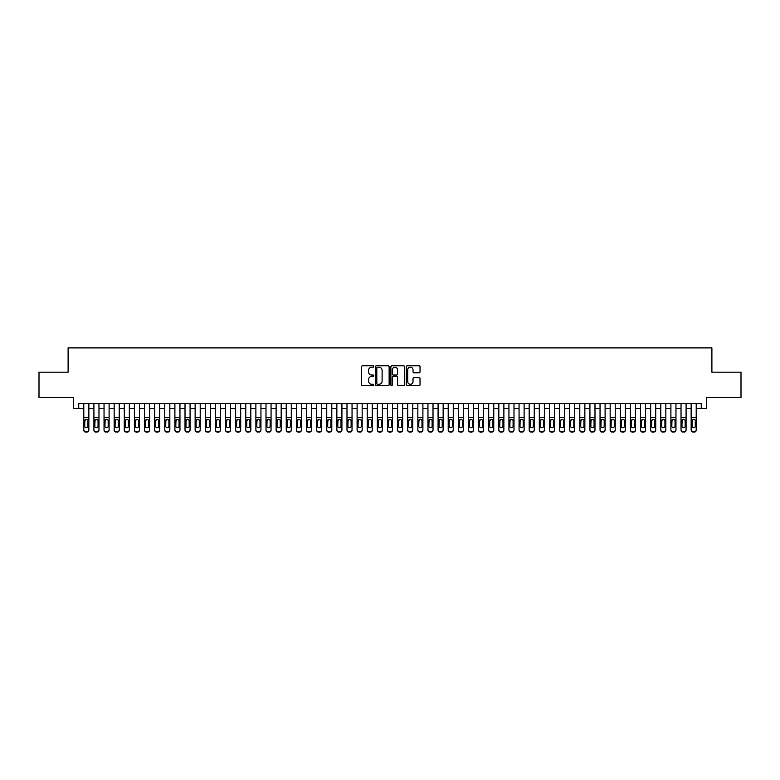 <?xml version="1.0" encoding="UTF-8"?>
<svg xmlns="http://www.w3.org/2000/svg" width="780" height="780" viewBox="0 0 780 780"><rect width="100%" height="100%" fill="white"/><g stroke="black" fill="none" stroke-linecap="round" stroke-linejoin="round"><path stroke-width="1.17" d="M373.805 366.483A0.692 0.692 0 0 0 373.113 365.791L362.554 365.791A0.994 0.994 0 0 0 361.559 366.785L361.559 384.667A0.994 0.994 0 0 0 362.554 385.661L373.113 385.661A0.692 0.692 0 0 0 373.805 384.969A0.692 0.692 0 0 0 373.113 384.277L371.738 384.277A3.178 3.178 0 0 1 368.56 381.089L368.56 379.606A3.178 3.178 0 0 1 371.738 376.418L373.113 376.418A0.692 0.692 0 0 0 373.805 375.726A0.692 0.692 0 0 0 373.113 375.034L371.738 375.034A3.178 3.178 0 0 1 368.56 371.855L368.56 370.363A3.178 3.178 0 0 1 371.738 367.185L373.113 367.185A0.692 0.692 0 0 0 373.805 366.483M419.035 372.791A0.994 0.994 0 0 0 420.03 371.806L420.03 366.785A0.994 0.994 0 0 0 419.035 365.791L407.316 365.791A0.994 0.994 0 0 0 406.322 366.785L406.322 384.667A0.994 0.994 0 0 0 407.316 385.661L419.035 385.661A0.994 0.994 0 0 0 420.03 384.667L420.03 378.612A0.994 0.994 0 0 0 419.035 377.618L414.024 377.618A0.994 0.994 0 0 0 413.029 378.612L413.029 381.615A2.662 2.662 0 0 1 410.368 384.277A2.662 2.662 0 0 1 407.716 381.615L407.716 369.837A2.662 2.662 0 0 1 410.368 367.185A2.662 2.662 0 0 1 413.029 369.837L413.029 371.806A0.994 0.994 0 0 0 414.024 372.791L419.035 372.791M78.731 408.623L78.731 403.562L701.269 403.562L701.269 408.623L706.329 408.623L706.329 397.488L741 397.488L741 372.187L711.896 372.187L711.896 347.89L68.104 347.89L68.104 372.187L39 372.187L39 397.488L73.671 397.488L73.671 408.623L83.791 408.623M389.132 366.785A0.994 0.994 0 0 0 388.138 365.791L376.409 365.791A0.994 0.994 0 0 0 375.424 366.785L375.424 384.667A0.994 0.994 0 0 0 376.409 385.661L388.138 385.661A0.994 0.994 0 0 0 389.132 384.667L389.132 366.785M391.862 365.791L403.591 365.791A0.994 0.994 0 0 1 404.576 366.785L404.576 384.667A0.994 0.994 0 0 1 403.591 385.661L398.57 385.661A0.994 0.994 0 0 1 397.576 384.667L397.576 377.413A0.994 0.994 0 0 0 396.581 376.418L393.256 376.418A0.994 0.994 0 0 0 392.262 377.413L392.262 384.969A0.692 0.692 0 0 1 391.57 385.661A0.692 0.692 0 0 1 390.868 384.969L390.868 366.785A0.994 0.994 0 0 1 391.862 365.791M88.852 408.623L93.912 408.623M98.972 408.623L104.042 408.623M109.103 408.623L114.163 408.623M119.223 408.623L124.283 408.623M129.344 408.623L134.404 408.623M139.464 408.623L144.524 408.623M149.584 408.623L154.655 408.623M159.715 408.623L164.775 408.623M169.835 408.623L174.895 408.623M179.956 408.623L185.016 408.623M190.076 408.623L195.136 408.623M200.207 408.623L205.267 408.623M210.327 408.623L215.387 408.623M220.447 408.623L225.508 408.623M230.568 408.623L235.628 408.623M240.689 408.623L245.749 408.623M250.819 408.623L255.879 408.623M260.939 408.623L266 408.623M271.06 408.623L276.12 408.623M281.18 408.623L286.24 408.623M291.301 408.623L296.371 408.623M301.431 408.623L306.491 408.623M311.552 408.623L316.612 408.623M321.672 408.623L326.732 408.623M331.793 408.623L336.853 408.623M341.913 408.623L346.983 408.623M352.043 408.623L357.103 408.623M362.164 408.623L367.224 408.623M372.284 408.623L377.344 408.623M382.405 408.623L387.465 408.623M392.535 408.623L397.595 408.623M402.656 408.623L407.716 408.623M412.776 408.623L417.836 408.623M422.897 408.623L427.957 408.623M433.017 408.623L438.087 408.623M443.147 408.623L448.207 408.623M453.268 408.623L458.328 408.623M463.388 408.623L468.448 408.623M473.509 408.623L478.569 408.623M483.629 408.623L488.699 408.623M493.76 408.623L498.82 408.623M503.88 408.623L508.94 408.623M514 408.623L519.061 408.623M524.121 408.623L529.181 408.623M534.251 408.623L539.312 408.623M544.372 408.623L549.432 408.623M554.492 408.623L559.553 408.623M564.613 408.623L569.673 408.623M574.733 408.623L579.793 408.623M584.864 408.623L589.924 408.623M594.984 408.623L600.044 408.623M605.105 408.623L610.165 408.623M615.225 408.623L620.285 408.623M625.346 408.623L630.416 408.623M635.476 408.623L640.536 408.623M645.596 408.623L650.657 408.623M655.717 408.623L660.777 408.623M665.837 408.623L670.898 408.623M675.958 408.623L681.028 408.623M686.088 408.623L691.148 408.623M696.208 408.623L701.269 408.623M377.51 367.185A0.692 0.692 0 0 0 376.808 367.877L376.808 383.575A0.692 0.692 0 0 0 377.51 384.277L378.944 384.277A3.178 3.178 0 0 0 382.122 381.089L382.122 370.363A3.178 3.178 0 0 0 378.944 367.185L377.51 367.185M397.576 369.886A2.662 2.662 0 0 0 394.914 367.234A2.662 2.662 0 0 0 392.262 369.886L392.262 374.039A0.994 0.994 0 0 0 393.256 375.034L396.581 375.034A0.994 0.994 0 0 0 397.576 374.039L397.576 369.886M83.791 420.41L83.791 429.78A2.028 2.009 -0 0 0 85.819 431.788L86.834 431.788A2.028 2.009 -0 0 0 88.852 429.78L88.852 430.102A2.028 2.009 180 0 1 86.834 432.11L86.834 431.788M87.945 426.173L87.945 420.839L87.945 426.173A1.618 1.609 180 0 1 86.327 427.772A1.618 1.609 180 0 0 87.945 426.173M84.708 426.485L84.708 426.173A1.618 1.609 180 0 0 86.327 427.772M84.708 426.173L84.883 420.089L86.327 419.211L87.76 420.089L86.327 419.211L84.708 420.712M88.852 403.562L88.852 429.78M83.791 403.562L83.791 429.78M85.819 431.788L86.834 432.11M85.819 432.11A2.028 2.009 180 0 1 83.791 430.102M88.852 420.089L87.76 420.089L87.945 420.839M93.912 420.41L93.912 429.78A2.028 2.009 -0 0 0 95.94 431.788L96.954 431.788A2.028 2.009 -0 0 0 98.972 429.78L98.972 430.102A2.028 2.009 180 0 1 96.954 432.11L96.954 431.788M98.066 426.173L98.066 420.839L98.066 426.173A1.618 1.609 180 0 1 96.447 427.772A1.618 1.609 180 0 0 98.066 426.173M94.829 426.485L94.829 426.173A1.618 1.609 180 0 0 96.447 427.772M94.829 426.173L95.004 420.089L96.447 419.211L97.89 420.089L96.447 419.211L94.829 420.712M104.042 420.41L104.042 429.78A2.028 2.009 -0 0 0 106.061 431.788L107.074 431.788A2.028 2.009 -0 0 0 109.103 429.78L109.103 430.102A2.028 2.009 180 0 1 107.074 432.11L107.074 431.788M108.186 426.173L108.186 420.839L108.186 426.173A1.618 1.609 180 0 1 106.567 427.772A1.618 1.609 180 0 0 108.186 426.173M104.949 426.485L104.949 426.173A1.618 1.609 180 0 0 106.567 427.772M104.949 426.173L105.124 420.089L106.567 419.211L108.01 420.089L106.567 419.211L104.949 420.712M114.163 420.41L114.163 429.78A2.028 2.009 -0 0 0 116.181 431.788L117.195 431.788A2.028 2.009 -0 0 0 119.223 429.78L119.223 430.102A2.028 2.009 180 0 1 117.195 432.11L117.195 431.788M118.306 426.173L118.306 420.839L118.306 426.173A1.618 1.609 180 0 1 116.688 427.772A1.618 1.609 180 0 0 118.306 426.173M115.069 426.485L115.069 426.173A1.618 1.609 180 0 0 116.688 427.772M115.069 426.173L115.255 420.089L116.688 419.211L118.131 420.089L116.688 419.211L115.069 420.712M124.283 420.41L124.283 429.78A2.028 2.009 -0 0 0 126.311 431.788L127.316 431.788A2.028 2.009 -0 0 0 129.344 429.78L129.344 430.102A2.028 2.009 180 0 1 127.316 432.11L127.316 431.788M128.437 426.173L128.437 420.839L128.437 426.173A1.618 1.609 180 0 1 126.808 427.772A1.618 1.609 180 0 0 128.437 426.173M125.19 426.485L125.19 426.173A1.618 1.609 180 0 0 126.808 427.772M125.19 426.173L125.375 420.089L126.808 419.211L128.251 420.089L126.808 419.211L125.19 420.712M98.972 403.562L98.972 429.78M93.912 403.562L93.912 429.78M95.94 431.788L96.954 432.11M95.94 432.11A2.028 2.009 180 0 1 93.912 430.102M98.972 420.089L97.89 420.089L98.066 420.839M109.103 403.562L109.103 429.78M104.042 403.562L104.042 429.78M106.061 431.788L107.074 432.11M106.061 432.11A2.028 2.009 180 0 1 104.042 430.102M109.103 420.089L108.01 420.089L108.186 420.839M119.223 403.562L119.223 429.78M114.163 403.562L114.163 429.78M116.181 431.788L117.195 432.11M116.181 432.11A2.028 2.009 180 0 1 114.163 430.102M119.223 420.089L118.131 420.089L118.306 420.839M129.344 403.562L129.344 429.78M124.283 403.562L124.283 429.78M126.311 431.788L127.316 432.11M126.311 432.11A2.028 2.009 180 0 1 124.283 430.102M129.344 420.089L128.251 420.089L128.437 420.839M134.404 420.41L134.404 429.78A2.028 2.009 -0 0 0 136.432 431.788L137.446 431.788A2.028 2.009 -0 0 0 139.464 429.78L139.464 430.102A2.028 2.009 180 0 1 137.446 432.11L137.446 431.788M138.557 426.173L138.557 420.839L138.557 426.173A1.618 1.609 180 0 1 136.939 427.772A1.618 1.609 180 0 0 138.557 426.173M135.32 426.485L135.32 426.173A1.618 1.609 180 0 0 136.939 427.772M135.32 426.173L135.496 420.089L136.939 419.211L138.372 420.089L136.939 419.211L135.32 420.712M139.464 403.562L139.464 429.78M134.404 403.562L134.404 429.78M136.432 431.788L137.446 432.11M136.432 432.11A2.028 2.009 180 0 1 134.404 430.102M139.464 420.089L138.372 420.089L138.557 420.839M144.524 420.41L144.524 429.78A2.028 2.009 -0 0 0 146.552 431.788L147.566 431.788A2.028 2.009 -0 0 0 149.584 429.78L149.584 430.102A2.028 2.009 180 0 1 147.566 432.11L147.566 431.788M148.678 426.173L148.678 420.839L148.678 426.173A1.618 1.609 180 0 1 147.059 427.772A1.618 1.609 180 0 0 148.678 426.173M145.441 426.485L145.441 426.173A1.618 1.609 180 0 0 147.059 427.772M145.441 426.173L145.616 420.089L147.059 419.211L148.502 420.089L147.059 419.211L145.441 420.712M149.584 403.562L149.584 429.78M144.524 403.562L144.524 429.78M146.552 431.788L147.566 432.11M146.552 432.11A2.028 2.009 180 0 1 144.524 430.102M149.584 420.089L148.502 420.089L148.678 420.839M154.655 420.41L154.655 429.78A2.028 2.009 -0 0 0 156.673 431.788L157.687 431.788A2.028 2.009 -0 0 0 159.715 429.78L159.715 430.102A2.028 2.009 180 0 1 157.687 432.11L157.687 431.788M158.798 426.173L158.798 420.839L158.798 426.173A1.618 1.609 180 0 1 157.18 427.772A1.618 1.609 180 0 0 158.798 426.173M155.561 426.485L155.561 426.173A1.618 1.609 180 0 0 157.18 427.772M155.561 426.173L155.737 420.089L157.18 419.211L158.623 420.089L157.18 419.211L155.561 420.712M159.715 403.562L159.715 429.78M154.655 403.562L154.655 429.78M156.673 431.788L157.687 432.11M156.673 432.11A2.028 2.009 180 0 1 154.655 430.102M159.715 420.089L158.623 420.089L158.798 420.839M164.775 420.41L164.775 429.78A2.028 2.009 -0 0 0 166.793 431.788L167.807 431.788A2.028 2.009 -0 0 0 169.835 429.78L169.835 430.102A2.028 2.009 180 0 1 167.807 432.11L167.807 431.788M168.919 426.173L168.919 420.839L168.919 426.173A1.618 1.609 180 0 1 167.3 427.772A1.618 1.609 180 0 0 168.919 426.173M165.682 426.485L165.682 426.173A1.618 1.609 180 0 0 167.3 427.772M165.682 426.173L165.867 420.089L167.3 419.211L168.743 420.089L167.3 419.211L165.682 420.712M169.835 403.562L169.835 429.78M164.775 403.562L164.775 429.78M166.793 431.788L167.807 432.11M166.793 432.11A2.028 2.009 180 0 1 164.775 430.102M169.835 420.089L168.743 420.089L168.919 420.839M174.895 420.41L174.895 429.78A2.028 2.009 -0 0 0 176.923 431.788L177.928 431.788A2.028 2.009 -0 0 0 179.956 429.78L179.956 430.102A2.028 2.009 180 0 1 177.928 432.11L177.928 431.788M179.049 426.173L179.049 420.839L179.049 426.173A1.618 1.609 180 0 1 177.43 427.772A1.618 1.609 180 0 0 179.049 426.173M175.802 426.485L175.802 426.173A1.618 1.609 180 0 0 177.43 427.772M175.802 426.173L175.987 420.089L177.43 419.211L178.864 420.089L177.43 419.211L175.802 420.712M179.956 403.562L179.956 429.78M174.895 403.562L174.895 429.78M176.923 431.788L177.928 432.11M176.923 432.11A2.028 2.009 180 0 1 174.895 430.102M179.956 420.089L178.864 420.089L179.049 420.839M185.016 420.41L185.016 429.78A2.028 2.009 -0 0 0 187.044 431.788L188.058 431.788A2.028 2.009 -0 0 0 190.076 429.78L190.076 430.102A2.028 2.009 180 0 1 188.058 432.11L188.058 431.788M189.169 426.173L189.169 420.839L189.169 426.173A1.618 1.609 180 0 1 187.551 427.772A1.618 1.609 180 0 0 189.169 426.173M185.932 426.485L185.932 426.173A1.618 1.609 180 0 0 187.551 427.772M185.932 426.173L186.108 420.089L187.551 419.211L188.984 420.089L187.551 419.211L185.932 420.712M190.076 403.562L190.076 429.78M185.016 403.562L185.016 429.78M187.044 431.788L188.058 432.11M187.044 432.11A2.028 2.009 180 0 1 185.016 430.102M190.076 420.089L188.984 420.089L189.169 420.839M195.136 420.41L195.136 429.78A2.028 2.009 -0 0 0 197.165 431.788L198.178 431.788A2.028 2.009 -0 0 0 200.207 429.78L200.207 430.102A2.028 2.009 180 0 1 198.178 432.11L198.178 431.788M199.29 426.173L199.29 420.839L199.29 426.173A1.618 1.609 180 0 1 197.672 427.772A1.618 1.609 180 0 0 199.29 426.173M196.053 426.485L196.053 426.173A1.618 1.609 180 0 0 197.672 427.772M196.053 426.173L196.228 420.089L197.672 419.211L199.114 420.089L197.672 419.211L196.053 420.712M200.207 403.562L200.207 429.78M195.136 403.562L195.136 429.78M197.165 431.788L198.178 432.11M197.165 432.11A2.028 2.009 180 0 1 195.136 430.102M200.207 420.089L199.114 420.089L199.29 420.839M205.267 420.41L205.267 429.78A2.028 2.009 -0 0 0 207.285 431.788L208.299 431.788A2.028 2.009 -0 0 0 210.327 429.78L210.327 430.102A2.028 2.009 180 0 1 208.299 432.11L208.299 431.788M209.41 426.173L209.41 420.839L209.41 426.173A1.618 1.609 180 0 1 207.792 427.772A1.618 1.609 180 0 0 209.41 426.173M206.173 426.485L206.173 426.173A1.618 1.609 180 0 0 207.792 427.772M206.173 426.173L206.349 420.089L207.792 419.211L209.235 420.089L207.792 419.211L206.173 420.712M210.327 403.562L210.327 429.78M205.267 403.562L205.267 429.78M207.285 431.788L208.299 432.11M207.285 432.11A2.028 2.009 180 0 1 205.267 430.102M210.327 420.089L209.235 420.089L209.41 420.839M215.387 420.41L215.387 429.78A2.028 2.009 -0 0 0 217.405 431.788L218.419 431.788A2.028 2.009 -0 0 0 220.447 429.78L220.447 430.102A2.028 2.009 180 0 1 218.419 432.11L218.419 431.788M219.541 426.173L219.541 420.839L219.541 426.173A1.618 1.609 180 0 1 217.912 427.772A1.618 1.609 180 0 0 219.541 426.173M216.294 426.485L216.294 426.173A1.618 1.609 180 0 0 217.912 427.772M216.294 426.173L216.479 420.089L217.912 419.211L219.355 420.089L217.912 419.211L216.294 420.712M225.508 420.41L225.508 429.78A2.028 2.009 -0 0 0 227.536 431.788L228.55 431.788A2.028 2.009 -0 0 0 230.568 429.78L230.568 430.102A2.028 2.009 180 0 1 228.55 432.11L228.55 431.788M229.661 426.173L229.661 420.839L229.661 426.173A1.618 1.609 180 0 1 228.043 427.772A1.618 1.609 180 0 0 229.661 426.173M226.415 426.485L226.415 426.173A1.618 1.609 180 0 0 228.043 427.772M226.415 426.173L226.6 420.089L228.043 419.211L229.476 420.089L228.043 419.211L226.415 420.712M235.628 420.41L235.628 429.78A2.028 2.009 -0 0 0 237.656 431.788L238.67 431.788A2.028 2.009 -0 0 0 240.689 429.78L240.689 430.102A2.028 2.009 180 0 1 238.67 432.11L238.67 431.788M239.782 426.173L239.782 420.839L239.782 426.173A1.618 1.609 180 0 1 238.163 427.772A1.618 1.609 180 0 0 239.782 426.173M236.545 426.485L236.545 426.173A1.618 1.609 180 0 0 238.163 427.772M236.545 426.173L236.72 420.089L238.163 419.211L239.606 420.089L238.163 419.211L236.545 420.712M245.749 420.41L245.749 429.78A2.028 2.009 -0 0 0 247.777 431.788L248.791 431.788A2.028 2.009 -0 0 0 250.819 429.78L250.819 430.102A2.028 2.009 180 0 1 248.791 432.11L248.791 431.788M249.902 426.173L249.902 420.839L249.902 426.173A1.618 1.609 180 0 1 248.284 427.772A1.618 1.609 180 0 0 249.902 426.173M246.665 426.485L246.665 426.173A1.618 1.609 180 0 0 248.284 427.772M246.665 426.173L246.841 420.089L248.284 419.211L249.727 420.089L248.284 419.211L246.665 420.712M255.879 420.41L255.879 429.78A2.028 2.009 -0 0 0 257.897 431.788L258.911 431.788A2.028 2.009 -0 0 0 260.939 429.78L260.939 430.102A2.028 2.009 180 0 1 258.911 432.11L258.911 431.788M260.023 426.173L260.023 420.839L260.023 426.173A1.618 1.609 180 0 1 258.404 427.772A1.618 1.609 180 0 0 260.023 426.173M256.786 426.485L256.786 426.173A1.618 1.609 180 0 0 258.404 427.772M256.786 426.173L256.971 420.089L258.404 419.211L259.847 420.089L258.404 419.211L256.786 420.712M266 420.41L266 429.78A2.028 2.009 -0 0 0 268.027 431.788L269.032 431.788A2.028 2.009 -0 0 0 271.06 429.78L271.06 430.102A2.028 2.009 180 0 1 269.032 432.11L269.032 431.788M270.153 426.173L270.153 420.839L270.153 426.173A1.618 1.609 180 0 1 268.525 427.772A1.618 1.609 180 0 0 270.153 426.173M266.906 426.485L266.906 426.173A1.618 1.609 180 0 0 268.525 427.772M266.906 426.173L267.091 420.089L268.525 419.211L269.968 420.089L268.525 419.211L266.906 420.712M276.12 420.41L276.12 429.78A2.028 2.009 -0 0 0 278.148 431.788L279.162 431.788A2.028 2.009 -0 0 0 281.18 429.78L281.18 430.102A2.028 2.009 180 0 1 279.162 432.11L279.162 431.788M280.273 426.173L280.273 420.839L280.273 426.173A1.618 1.609 180 0 1 278.655 427.772A1.618 1.609 180 0 0 280.273 426.173M277.036 426.485L277.036 426.173A1.618 1.609 180 0 0 278.655 427.772M277.036 426.173L277.212 420.089L278.655 419.211L280.088 420.089L278.655 419.211L277.036 420.712M286.24 420.41L286.24 429.78A2.028 2.009 -0 0 0 288.269 431.788L289.282 431.788A2.028 2.009 -0 0 0 291.301 429.78L291.301 430.102A2.028 2.009 180 0 1 289.282 432.11L289.282 431.788M290.394 426.173L290.394 420.839L290.394 426.173A1.618 1.609 180 0 1 288.776 427.772A1.618 1.609 180 0 0 290.394 426.173M287.157 426.485L287.157 426.173A1.618 1.609 180 0 0 288.776 427.772M287.157 426.173L287.332 420.089L288.776 419.211L290.219 420.089L288.776 419.211L287.157 420.712M296.371 420.41L296.371 429.78A2.028 2.009 -0 0 0 298.389 431.788L299.403 431.788A2.028 2.009 -0 0 0 301.431 429.78L301.431 430.102A2.028 2.009 180 0 1 299.403 432.11L299.403 431.788M300.514 426.173L300.514 420.839L300.514 426.173A1.618 1.609 180 0 1 298.896 427.772A1.618 1.609 180 0 0 300.514 426.173M297.277 426.485L297.277 426.173A1.618 1.609 180 0 0 298.896 427.772M297.277 426.173L297.453 420.089L298.896 419.211L300.339 420.089L298.896 419.211L297.277 420.712M306.491 420.41L306.491 429.78A2.028 2.009 -0 0 0 308.51 431.788L309.523 431.788A2.028 2.009 -0 0 0 311.552 429.78L311.552 430.102A2.028 2.009 180 0 1 309.523 432.11L309.523 431.788M310.635 426.173L310.635 420.839L310.635 426.173A1.618 1.609 180 0 1 309.017 427.772A1.618 1.609 180 0 0 310.635 426.173M307.398 426.485L307.398 426.173A1.618 1.609 180 0 0 309.017 427.772M307.398 426.173L307.583 420.089L309.017 419.211L310.459 420.089L309.017 419.211L307.398 420.712M316.612 420.41L316.612 429.78A2.028 2.009 -0 0 0 318.64 431.788L319.644 431.788A2.028 2.009 -0 0 0 321.672 429.78L321.672 430.102A2.028 2.009 180 0 1 319.644 432.11L319.644 431.788M320.765 426.173L320.765 420.839L320.765 426.173A1.618 1.609 180 0 1 319.147 427.772A1.618 1.609 180 0 0 320.765 426.173M317.519 426.485L317.519 426.173A1.618 1.609 180 0 0 319.147 427.772M317.519 426.173L317.704 420.089L319.147 419.211L320.58 420.089L319.147 419.211L317.519 420.712M326.732 420.41L326.732 429.78A2.028 2.009 -0 0 0 328.76 431.788L329.774 431.788A2.028 2.009 -0 0 0 331.793 429.78L331.793 430.102A2.028 2.009 180 0 1 329.774 432.11L329.774 431.788M330.886 426.173L330.886 420.839L330.886 426.173A1.618 1.609 180 0 1 329.267 427.772A1.618 1.609 180 0 0 330.886 426.173M327.649 426.485L327.649 426.173A1.618 1.609 180 0 0 329.267 427.772M327.649 426.173L327.824 420.089L329.267 419.211L330.7 420.089L329.267 419.211L327.649 420.712M336.853 420.41L336.853 429.78A2.028 2.009 -0 0 0 338.881 431.788L339.895 431.788A2.028 2.009 -0 0 0 341.913 429.78L341.913 430.102A2.028 2.009 180 0 1 339.895 432.11L339.895 431.788M341.006 426.173L341.006 420.839L341.006 426.173A1.618 1.609 180 0 1 339.388 427.772A1.618 1.609 180 0 0 341.006 426.173M337.769 426.485L337.769 426.173A1.618 1.609 180 0 0 339.388 427.772M337.769 426.173L337.945 420.089L339.388 419.211L340.831 420.089L339.388 419.211L337.769 420.712M346.983 420.41L346.983 429.78A2.028 2.009 -0 0 0 349.001 431.788L350.015 431.788A2.028 2.009 -0 0 0 352.043 429.78L352.043 430.102A2.028 2.009 180 0 1 350.015 432.11L350.015 431.788M351.127 426.173L351.127 420.839L351.127 426.173A1.618 1.609 180 0 1 349.508 427.772A1.618 1.609 180 0 0 351.127 426.173M347.89 426.485L347.89 426.173A1.618 1.609 180 0 0 349.508 427.772M347.89 426.173L348.065 420.089L349.508 419.211L350.951 420.089L349.508 419.211L347.89 420.712M357.103 420.41L357.103 429.78A2.028 2.009 -0 0 0 359.122 431.788L360.136 431.788A2.028 2.009 -0 0 0 362.164 429.78L362.164 430.102A2.028 2.009 180 0 1 360.136 432.11L360.136 431.788M361.247 426.173L361.247 420.839L361.247 426.173A1.618 1.609 180 0 1 359.629 427.772A1.618 1.609 180 0 0 361.247 426.173M358.01 426.485L358.01 426.173A1.618 1.609 180 0 0 359.629 427.772M358.01 426.173L358.195 420.089L359.629 419.211L361.072 420.089L359.629 419.211L358.01 420.712M367.224 420.41L367.224 429.78A2.028 2.009 -0 0 0 369.252 431.788L370.256 431.788A2.028 2.009 -0 0 0 372.284 429.78L372.284 430.102A2.028 2.009 180 0 1 370.256 432.11L370.256 431.788M371.377 426.173L371.377 420.839L371.377 426.173A1.618 1.609 180 0 1 369.759 427.772A1.618 1.609 180 0 0 371.377 426.173M368.131 426.485L368.131 426.173A1.618 1.609 180 0 0 369.759 427.772M368.131 426.173L368.316 420.089L369.759 419.211L371.192 420.089L369.759 419.211L368.131 420.712M377.344 420.41L377.344 429.78A2.028 2.009 -0 0 0 379.373 431.788L380.386 431.788A2.028 2.009 -0 0 0 382.405 429.78L382.405 430.102A2.028 2.009 180 0 1 380.386 432.11L380.386 431.788M381.498 426.173L381.498 420.839L381.498 426.173A1.618 1.609 180 0 1 379.88 427.772A1.618 1.609 180 0 0 381.498 426.173M378.261 426.485L378.261 426.173A1.618 1.609 180 0 0 379.88 427.772M378.261 426.173L378.436 420.089L379.88 419.211L381.322 420.089L379.88 419.211L378.261 420.712M387.465 420.41L387.465 429.78A2.028 2.009 -0 0 0 389.493 431.788L390.507 431.788A2.028 2.009 -0 0 0 392.535 429.78L392.535 430.102A2.028 2.009 180 0 1 390.507 432.11L390.507 431.788M391.619 426.173L391.619 420.839L391.619 426.173A1.618 1.609 180 0 1 390 427.772A1.618 1.609 180 0 0 391.619 426.173M388.381 426.485L388.381 426.173A1.618 1.609 180 0 0 390 427.772M388.381 426.173L388.557 420.089L390 419.211L391.443 420.089L390 419.211L388.381 420.712M397.595 420.41L397.595 429.78A2.028 2.009 -0 0 0 399.613 431.788L400.627 431.788A2.028 2.009 -0 0 0 402.656 429.78L402.656 430.102A2.028 2.009 180 0 1 400.627 432.11L400.627 431.788M401.739 426.173L401.739 420.839L401.739 426.173A1.618 1.609 180 0 1 400.12 427.772A1.618 1.609 180 0 0 401.739 426.173M398.502 426.485L398.502 426.173A1.618 1.609 180 0 0 400.12 427.772M398.502 426.173L398.677 420.089L400.12 419.211L401.563 420.089L400.12 419.211L398.502 420.712M407.716 420.41L407.716 429.78A2.028 2.009 -0 0 0 409.744 431.788L410.748 431.788A2.028 2.009 -0 0 0 412.776 429.78L412.776 430.102A2.028 2.009 180 0 1 410.748 432.11L410.748 431.788M411.869 426.173L411.869 420.839L411.869 426.173A1.618 1.609 180 0 1 410.241 427.772A1.618 1.609 180 0 0 411.869 426.173M408.623 426.485L408.623 426.173A1.618 1.609 180 0 0 410.241 427.772M408.623 426.173L408.808 420.089L410.241 419.211L411.684 420.089L410.241 419.211L408.623 420.712M417.836 420.41L417.836 429.78A2.028 2.009 -0 0 0 419.864 431.788L420.878 431.788A2.028 2.009 -0 0 0 422.897 429.78L422.897 430.102A2.028 2.009 180 0 1 420.878 432.11L420.878 431.788M421.99 426.173L421.99 420.839L421.99 426.173A1.618 1.609 180 0 1 420.371 427.772A1.618 1.609 180 0 0 421.99 426.173M418.753 426.485L418.753 426.173A1.618 1.609 180 0 0 420.371 427.772M418.753 426.173L418.928 420.089L420.371 419.211L421.805 420.089L420.371 419.211L418.753 420.712M427.957 420.41L427.957 429.78A2.028 2.009 -0 0 0 429.985 431.788L430.999 431.788A2.028 2.009 -0 0 0 433.017 429.78L433.017 430.102A2.028 2.009 180 0 1 430.999 432.11L430.999 431.788M432.11 426.173L432.11 420.839L432.11 426.173A1.618 1.609 180 0 1 430.492 427.772A1.618 1.609 180 0 0 432.11 426.173M428.873 426.485L428.873 426.173A1.618 1.609 180 0 0 430.492 427.772M428.873 426.173L429.049 420.089L430.492 419.211L431.935 420.089L430.492 419.211L428.873 420.712M438.087 420.41L438.087 429.78A2.028 2.009 -0 0 0 440.105 431.788L441.119 431.788A2.028 2.009 -0 0 0 443.147 429.78L443.147 430.102A2.028 2.009 180 0 1 441.119 432.11L441.119 431.788M442.231 426.173L442.231 420.839L442.231 426.173A1.618 1.609 180 0 1 440.612 427.772A1.618 1.609 180 0 0 442.231 426.173M438.994 426.485L438.994 426.173A1.618 1.609 180 0 0 440.612 427.772M438.994 426.173L439.169 420.089L440.612 419.211L442.055 420.089L440.612 419.211L438.994 420.712M448.207 420.41L448.207 429.78A2.028 2.009 -0 0 0 450.226 431.788L451.24 431.788A2.028 2.009 -0 0 0 453.268 429.78L453.268 430.102A2.028 2.009 180 0 1 451.24 432.11L451.24 431.788M452.351 426.173L452.351 420.839L452.351 426.173A1.618 1.609 180 0 1 450.733 427.772A1.618 1.609 180 0 0 452.351 426.173M449.114 426.485L449.114 426.173A1.618 1.609 180 0 0 450.733 427.772M449.114 426.173L449.299 420.089L450.733 419.211L452.176 420.089L450.733 419.211L449.114 420.712M458.328 420.41L458.328 429.78A2.028 2.009 -0 0 0 460.356 431.788L461.36 431.788A2.028 2.009 -0 0 0 463.388 429.78L463.388 430.102A2.028 2.009 180 0 1 461.36 432.11L461.36 431.788M462.481 426.173L462.481 420.839L462.481 426.173A1.618 1.609 180 0 1 460.853 427.772A1.618 1.609 180 0 0 462.481 426.173M459.235 426.485L459.235 426.173A1.618 1.609 180 0 0 460.853 427.772M459.235 426.173L459.42 420.089L460.853 419.211L462.296 420.089L460.853 419.211L459.235 420.712M468.448 420.41L468.448 429.78A2.028 2.009 -0 0 0 470.476 431.788L471.49 431.788A2.028 2.009 -0 0 0 473.509 429.78L473.509 430.102A2.028 2.009 180 0 1 471.49 432.11L471.49 431.788M472.602 426.173L472.602 420.839L472.602 426.173A1.618 1.609 180 0 1 470.983 427.772A1.618 1.609 180 0 0 472.602 426.173M469.365 426.485L469.365 426.173A1.618 1.609 180 0 0 470.983 427.772M469.365 426.173L469.54 420.089L470.983 419.211L472.417 420.089L470.983 419.211L469.365 420.712M478.569 420.41L478.569 429.78A2.028 2.009 -0 0 0 480.597 431.788L481.611 431.788A2.028 2.009 -0 0 0 483.629 429.78L483.629 430.102A2.028 2.009 180 0 1 481.611 432.11L481.611 431.788M482.723 426.173L482.723 420.839L482.723 426.173A1.618 1.609 180 0 1 481.104 427.772A1.618 1.609 180 0 0 482.723 426.173M479.485 426.485L479.485 426.173A1.618 1.609 180 0 0 481.104 427.772M479.485 426.173L479.661 420.089L481.104 419.211L482.547 420.089L481.104 419.211L479.485 420.712M488.699 420.41L488.699 429.78A2.028 2.009 -0 0 0 490.717 431.788L491.731 431.788A2.028 2.009 -0 0 0 493.76 429.78L493.76 430.102A2.028 2.009 180 0 1 491.731 432.11L491.731 431.788M492.843 426.173L492.843 420.839L492.843 426.173A1.618 1.609 180 0 1 491.224 427.772A1.618 1.609 180 0 0 492.843 426.173M489.606 426.485L489.606 426.173A1.618 1.609 180 0 0 491.224 427.772M489.606 426.173L489.781 420.089L491.224 419.211L492.668 420.089L491.224 419.211L489.606 420.712M498.82 420.41L498.82 429.78A2.028 2.009 -0 0 0 500.838 431.788L501.852 431.788A2.028 2.009 -0 0 0 503.88 429.78L503.88 430.102A2.028 2.009 180 0 1 501.852 432.11L501.852 431.788M502.964 426.173L502.964 420.839L502.964 426.173A1.618 1.609 180 0 1 501.345 427.772A1.618 1.609 180 0 0 502.964 426.173M499.726 426.485L499.726 426.173A1.618 1.609 180 0 0 501.345 427.772M499.726 426.173L499.912 420.089L501.345 419.211L502.788 420.089L501.345 419.211L499.726 420.712M508.94 420.41L508.94 429.78A2.028 2.009 -0 0 0 510.968 431.788L511.973 431.788A2.028 2.009 -0 0 0 514 429.78L514 430.102A2.028 2.009 180 0 1 511.973 432.11L511.973 431.788M513.094 426.173L513.094 420.839L513.094 426.173A1.618 1.609 180 0 1 511.475 427.772A1.618 1.609 180 0 0 513.094 426.173M509.847 426.485L509.847 426.173A1.618 1.609 180 0 0 511.475 427.772M509.847 426.173L510.032 420.089L511.475 419.211L512.908 420.089L511.475 419.211L509.847 420.712M519.061 420.41L519.061 429.78A2.028 2.009 -0 0 0 521.089 431.788L522.103 431.788A2.028 2.009 -0 0 0 524.121 429.78L524.121 430.102A2.028 2.009 180 0 1 522.103 432.11L522.103 431.788M523.214 426.173L523.214 420.839L523.214 426.173A1.618 1.609 180 0 1 521.596 427.772A1.618 1.609 180 0 0 523.214 426.173M519.977 426.485L519.977 426.173A1.618 1.609 180 0 0 521.596 427.772M519.977 426.173L520.153 420.089L521.596 419.211L523.029 420.089L521.596 419.211L519.977 420.712M529.181 420.41L529.181 429.78A2.028 2.009 -0 0 0 531.209 431.788L532.223 431.788A2.028 2.009 -0 0 0 534.251 429.78L534.251 430.102A2.028 2.009 180 0 1 532.223 432.11L532.223 431.788M533.335 426.173L533.335 420.839L533.335 426.173A1.618 1.609 180 0 1 531.716 427.772A1.618 1.609 180 0 0 533.335 426.173M530.098 426.485L530.098 426.173A1.618 1.609 180 0 0 531.716 427.772M530.098 426.173L530.273 420.089L531.716 419.211L533.159 420.089L531.716 419.211L530.098 420.712M539.312 420.41L539.312 429.78A2.028 2.009 -0 0 0 541.33 431.788L542.344 431.788A2.028 2.009 -0 0 0 544.372 429.78L544.372 430.102A2.028 2.009 180 0 1 542.344 432.11L542.344 431.788M543.455 426.173L543.455 420.839L543.455 426.173A1.618 1.609 180 0 1 541.837 427.772A1.618 1.609 180 0 0 543.455 426.173M540.218 426.485L540.218 426.173A1.618 1.609 180 0 0 541.837 427.772M540.218 426.173L540.394 420.089L541.837 419.211L543.28 420.089L541.837 419.211L540.218 420.712M549.432 420.41L549.432 429.78A2.028 2.009 -0 0 0 551.45 431.788L552.464 431.788A2.028 2.009 -0 0 0 554.492 429.78L554.492 430.102A2.028 2.009 180 0 1 552.464 432.11L552.464 431.788M553.585 426.173L553.585 420.839L553.585 426.173A1.618 1.609 180 0 1 551.957 427.772A1.618 1.609 180 0 0 553.585 426.173M550.339 426.485L550.339 426.173A1.618 1.609 180 0 0 551.957 427.772M550.339 426.173L550.524 420.089L551.957 419.211L553.4 420.089L551.957 419.211L550.339 420.712M559.553 420.41L559.553 429.78A2.028 2.009 -0 0 0 561.581 431.788L562.594 431.788A2.028 2.009 -0 0 0 564.613 429.78L564.613 430.102A2.028 2.009 180 0 1 562.594 432.11L562.594 431.788M563.706 426.173L563.706 420.839L563.706 426.173A1.618 1.609 180 0 1 562.087 427.772A1.618 1.609 180 0 0 563.706 426.173M560.459 426.485L560.459 426.173A1.618 1.609 180 0 0 562.087 427.772M560.459 426.173L560.644 420.089L562.087 419.211L563.521 420.089L562.087 419.211L560.459 420.712M569.673 420.41L569.673 429.78A2.028 2.009 -0 0 0 571.701 431.788L572.715 431.788A2.028 2.009 -0 0 0 574.733 429.78L574.733 430.102A2.028 2.009 180 0 1 572.715 432.11L572.715 431.788M573.826 426.173L573.826 420.839L573.826 426.173A1.618 1.609 180 0 1 572.208 427.772A1.618 1.609 180 0 0 573.826 426.173M570.59 426.485L570.59 426.173A1.618 1.609 180 0 0 572.208 427.772M570.59 426.173L570.765 420.089L572.208 419.211L573.651 420.089L572.208 419.211L570.59 420.712M579.793 420.41L579.793 429.78A2.028 2.009 -0 0 0 581.822 431.788L582.835 431.788A2.028 2.009 -0 0 0 584.864 429.78L584.864 430.102A2.028 2.009 180 0 1 582.835 432.11L582.835 431.788M583.947 426.173L583.947 420.839L583.947 426.173A1.618 1.609 180 0 1 582.328 427.772A1.618 1.609 180 0 0 583.947 426.173M580.71 426.485L580.71 426.173A1.618 1.609 180 0 0 582.328 427.772M580.71 426.173L580.885 420.089L582.328 419.211L583.771 420.089L582.328 419.211L580.71 420.712M220.447 403.562L220.447 429.78M215.387 403.562L215.387 429.78M217.405 431.788L218.419 432.11M217.405 432.11A2.028 2.009 180 0 1 215.387 430.102M220.447 420.089L219.355 420.089L219.541 420.839M230.568 403.562L230.568 429.78M225.508 403.562L225.508 429.78M227.536 431.788L228.55 432.11M227.536 432.11A2.028 2.009 180 0 1 225.508 430.102M230.568 420.089L229.476 420.089L229.661 420.839M240.689 403.562L240.689 429.78M235.628 403.562L235.628 429.78M237.656 431.788L238.67 432.11M237.656 432.11A2.028 2.009 180 0 1 235.628 430.102M240.689 420.089L239.606 420.089L239.782 420.839M250.819 403.562L250.819 429.78M245.749 403.562L245.749 429.78M247.777 431.788L248.791 432.11M247.777 432.11A2.028 2.009 180 0 1 245.749 430.102M250.819 420.089L249.727 420.089L249.902 420.839M260.939 403.562L260.939 429.78M255.879 403.562L255.879 429.78M257.897 431.788L258.911 432.11M257.897 432.11A2.028 2.009 180 0 1 255.879 430.102M260.939 420.089L259.847 420.089L260.023 420.839M271.06 403.562L271.06 429.78M266 403.562L266 429.78M268.027 431.788L269.032 432.11M268.027 432.11A2.028 2.009 180 0 1 266 430.102M271.06 420.089L269.968 420.089L270.153 420.839M281.18 403.562L281.18 429.78M276.12 403.562L276.12 429.78M278.148 431.788L279.162 432.11M278.148 432.11A2.028 2.009 180 0 1 276.12 430.102M281.18 420.089L280.088 420.089L280.273 420.839M291.301 403.562L291.301 429.78M286.24 403.562L286.24 429.78M288.269 431.788L289.282 432.11M288.269 432.11A2.028 2.009 180 0 1 286.24 430.102M291.301 420.089L290.219 420.089L290.394 420.839M301.431 403.562L301.431 429.78M296.371 403.562L296.371 429.78M298.389 431.788L299.403 432.11M298.389 432.11A2.028 2.009 180 0 1 296.371 430.102M301.431 420.089L300.339 420.089L300.514 420.839M311.552 403.562L311.552 429.78M306.491 403.562L306.491 429.78M308.51 431.788L309.523 432.11M308.51 432.11A2.028 2.009 180 0 1 306.491 430.102M311.552 420.089L310.459 420.089L310.635 420.839M321.672 403.562L321.672 429.78M316.612 403.562L316.612 429.78M318.64 431.788L319.644 432.11M318.64 432.11A2.028 2.009 180 0 1 316.612 430.102M321.672 420.089L320.58 420.089L320.765 420.839M331.793 403.562L331.793 429.78M326.732 403.562L326.732 429.78M328.76 431.788L329.774 432.11M328.76 432.11A2.028 2.009 180 0 1 326.732 430.102M331.793 420.089L330.7 420.089L330.886 420.839M341.913 403.562L341.913 429.78M336.853 403.562L336.853 429.78M338.881 431.788L339.895 432.11M338.881 432.11A2.028 2.009 180 0 1 336.853 430.102M341.913 420.089L340.831 420.089L341.006 420.839M352.043 403.562L352.043 429.78M346.983 403.562L346.983 429.78M349.001 431.788L350.015 432.11M349.001 432.11A2.028 2.009 180 0 1 346.983 430.102M352.043 420.089L350.951 420.089L351.127 420.839M362.164 403.562L362.164 429.78M357.103 403.562L357.103 429.78M359.122 431.788L360.136 432.11M359.122 432.11A2.028 2.009 180 0 1 357.103 430.102M362.164 420.089L361.072 420.089L361.247 420.839M372.284 403.562L372.284 429.78M367.224 403.562L367.224 429.78M369.252 431.788L370.256 432.11M369.252 432.11A2.028 2.009 180 0 1 367.224 430.102M372.284 420.089L371.192 420.089L371.377 420.839M382.405 403.562L382.405 429.78M377.344 403.562L377.344 429.78M379.373 431.788L380.386 432.11M379.373 432.11A2.028 2.009 180 0 1 377.344 430.102M382.405 420.089L381.322 420.089L381.498 420.839M392.535 403.562L392.535 429.78M387.465 403.562L387.465 429.78M389.493 431.788L390.507 432.11M389.493 432.11A2.028 2.009 180 0 1 387.465 430.102M392.535 420.089L391.443 420.089L391.619 420.839M402.656 403.562L402.656 429.78M397.595 403.562L397.595 429.78M399.613 431.788L400.627 432.11M399.613 432.11A2.028 2.009 180 0 1 397.595 430.102M402.656 420.089L401.563 420.089L401.739 420.839M412.776 403.562L412.776 429.78M407.716 403.562L407.716 429.78M409.744 431.788L410.748 432.11M409.744 432.11A2.028 2.009 180 0 1 407.716 430.102M412.776 420.089L411.684 420.089L411.869 420.839M422.897 403.562L422.897 429.78M417.836 403.562L417.836 429.78M419.864 431.788L420.878 432.11M419.864 432.11A2.028 2.009 180 0 1 417.836 430.102M422.897 420.089L421.805 420.089L421.99 420.839M433.017 403.562L433.017 429.78M427.957 403.562L427.957 429.78M429.985 431.788L430.999 432.11M429.985 432.11A2.028 2.009 180 0 1 427.957 430.102M433.017 420.089L431.935 420.089L432.11 420.839M443.147 403.562L443.147 429.78M438.087 403.562L438.087 429.78M440.105 431.788L441.119 432.11M440.105 432.11A2.028 2.009 180 0 1 438.087 430.102M443.147 420.089L442.055 420.089L442.231 420.839M453.268 403.562L453.268 429.78M448.207 403.562L448.207 429.78M450.226 431.788L451.24 432.11M450.226 432.11A2.028 2.009 180 0 1 448.207 430.102M453.268 420.089L452.176 420.089L452.351 420.839M463.388 403.562L463.388 429.78M458.328 403.562L458.328 429.78M460.356 431.788L461.36 432.11M460.356 432.11A2.028 2.009 180 0 1 458.328 430.102M463.388 420.089L462.296 420.089L462.481 420.839M473.509 403.562L473.509 429.78M468.448 403.562L468.448 429.78M470.476 431.788L471.49 432.11M470.476 432.11A2.028 2.009 180 0 1 468.448 430.102M473.509 420.089L472.417 420.089L472.602 420.839M483.629 403.562L483.629 429.78M478.569 403.562L478.569 429.78M480.597 431.788L481.611 432.11M480.597 432.11A2.028 2.009 180 0 1 478.569 430.102M483.629 420.089L482.547 420.089L482.723 420.839M493.76 403.562L493.76 429.78M488.699 403.562L488.699 429.78M490.717 431.788L491.731 432.11M490.717 432.11A2.028 2.009 180 0 1 488.699 430.102M493.76 420.089L492.668 420.089L492.843 420.839M503.88 403.562L503.88 429.78M498.82 403.562L498.82 429.78M500.838 431.788L501.852 432.11M500.838 432.11A2.028 2.009 180 0 1 498.82 430.102M503.88 420.089L502.788 420.089L502.964 420.839M514 403.562L514 429.78M508.94 403.562L508.94 429.78M510.968 431.788L511.973 432.11M510.968 432.11A2.028 2.009 180 0 1 508.94 430.102M514 420.089L512.908 420.089L513.094 420.839M524.121 403.562L524.121 429.78M519.061 403.562L519.061 429.78M521.089 431.788L522.103 432.11M521.089 432.11A2.028 2.009 180 0 1 519.061 430.102M524.121 420.089L523.029 420.089L523.214 420.839M534.251 403.562L534.251 429.78M529.181 403.562L529.181 429.78M531.209 431.788L532.223 432.11M531.209 432.11A2.028 2.009 180 0 1 529.181 430.102M534.251 420.089L533.159 420.089L533.335 420.839M544.372 403.562L544.372 429.78M539.312 403.562L539.312 429.78M541.33 431.788L542.344 432.11M541.33 432.11A2.028 2.009 180 0 1 539.312 430.102M544.372 420.089L543.28 420.089L543.455 420.839M554.492 403.562L554.492 429.78M549.432 403.562L549.432 429.78M551.45 431.788L552.464 432.11M551.45 432.11A2.028 2.009 180 0 1 549.432 430.102M554.492 420.089L553.4 420.089L553.585 420.839M564.613 403.562L564.613 429.78M559.553 403.562L559.553 429.78M561.581 431.788L562.594 432.11M561.581 432.11A2.028 2.009 180 0 1 559.553 430.102M564.613 420.089L563.521 420.089L563.706 420.839M574.733 403.562L574.733 429.78M569.673 403.562L569.673 429.78M571.701 431.788L572.715 432.11M571.701 432.11A2.028 2.009 180 0 1 569.673 430.102M574.733 420.089L573.651 420.089L573.826 420.839M584.864 403.562L584.864 429.78M579.793 403.562L579.793 429.78M581.822 431.788L582.835 432.11M581.822 432.11A2.028 2.009 180 0 1 579.793 430.102M584.864 420.089L583.771 420.089L583.947 420.839M589.924 420.41L589.924 429.78A2.028 2.009 -0 0 0 591.942 431.788L592.956 431.788A2.028 2.009 -0 0 0 594.984 429.78L594.984 430.102A2.028 2.009 180 0 1 592.956 432.11L592.956 431.788M594.067 426.173L594.067 420.839L594.067 426.173A1.618 1.609 180 0 1 592.449 427.772A1.618 1.609 180 0 0 594.067 426.173M590.831 426.485L590.831 426.173A1.618 1.609 180 0 0 592.449 427.772M590.831 426.173L591.016 420.089L592.449 419.211L593.892 420.089L592.449 419.211L590.831 420.712M594.984 403.562L594.984 429.78M589.924 403.562L589.924 429.78M591.942 431.788L592.956 432.11M591.942 432.11A2.028 2.009 180 0 1 589.924 430.102M594.984 420.089L593.892 420.089L594.067 420.839M600.044 420.41L600.044 429.78A2.028 2.009 -0 0 0 602.072 431.788L603.076 431.788A2.028 2.009 -0 0 0 605.105 429.78L605.105 430.102A2.028 2.009 180 0 1 603.076 432.11L603.076 431.788M604.198 426.173L604.198 420.839L604.198 426.173A1.618 1.609 180 0 1 602.569 427.772A1.618 1.609 180 0 0 604.198 426.173M600.951 426.485L600.951 426.173A1.618 1.609 180 0 0 602.569 427.772M600.951 426.173L601.136 420.089L602.569 419.211L604.012 420.089L602.569 419.211L600.951 420.712M605.105 403.562L605.105 429.78M600.044 403.562L600.044 429.78M602.072 431.788L603.076 432.11M602.072 432.11A2.028 2.009 180 0 1 600.044 430.102M605.105 420.089L604.012 420.089L604.198 420.839M610.165 420.41L610.165 429.78A2.028 2.009 -0 0 0 612.193 431.788L613.207 431.788A2.028 2.009 -0 0 0 615.225 429.78L615.225 430.102A2.028 2.009 180 0 1 613.207 432.11L613.207 431.788M614.318 426.173L614.318 420.839L614.318 426.173A1.618 1.609 180 0 1 612.7 427.772A1.618 1.609 180 0 0 614.318 426.173M611.081 426.485L611.081 426.173A1.618 1.609 180 0 0 612.7 427.772M611.081 426.173L611.257 420.089L612.7 419.211L614.133 420.089L612.7 419.211L611.081 420.712M615.225 403.562L615.225 429.78M610.165 403.562L610.165 429.78M612.193 431.788L613.207 432.11M612.193 432.11A2.028 2.009 180 0 1 610.165 430.102M615.225 420.089L614.133 420.089L614.318 420.839M620.285 420.41L620.285 429.78A2.028 2.009 -0 0 0 622.313 431.788L623.327 431.788A2.028 2.009 -0 0 0 625.346 429.78L625.346 430.102A2.028 2.009 180 0 1 623.327 432.11L623.327 431.788M624.439 426.173L624.439 420.839L624.439 426.173A1.618 1.609 180 0 1 622.82 427.772A1.618 1.609 180 0 0 624.439 426.173M621.202 426.485L621.202 426.173A1.618 1.609 180 0 0 622.82 427.772M621.202 426.173L621.377 420.089L622.82 419.211L624.263 420.089L622.82 419.211L621.202 420.712M625.346 403.562L625.346 429.78M620.285 403.562L620.285 429.78M622.313 431.788L623.327 432.11M622.313 432.11A2.028 2.009 180 0 1 620.285 430.102M625.346 420.089L624.263 420.089L624.439 420.839M630.416 420.41L630.416 429.78A2.028 2.009 -0 0 0 632.434 431.788L633.448 431.788A2.028 2.009 -0 0 0 635.476 429.78L635.476 430.102A2.028 2.009 180 0 1 633.448 432.11L633.448 431.788M634.559 426.173L634.559 420.839L634.559 426.173A1.618 1.609 180 0 1 632.941 427.772A1.618 1.609 180 0 0 634.559 426.173M631.322 426.485L631.322 426.173A1.618 1.609 180 0 0 632.941 427.772M631.322 426.173L631.498 420.089L632.941 419.211L634.384 420.089L632.941 419.211L631.322 420.712M635.476 403.562L635.476 429.78M630.416 403.562L630.416 429.78M632.434 431.788L633.448 432.11M632.434 432.11A2.028 2.009 180 0 1 630.416 430.102M635.476 420.089L634.384 420.089L634.559 420.839M640.536 420.41L640.536 429.78A2.028 2.009 -0 0 0 642.554 431.788L643.568 431.788A2.028 2.009 -0 0 0 645.596 429.78L645.596 430.102A2.028 2.009 180 0 1 643.568 432.11L643.568 431.788M644.68 426.173L644.68 420.839L644.68 426.173A1.618 1.609 180 0 1 643.061 427.772A1.618 1.609 180 0 0 644.68 426.173M641.443 426.485L641.443 426.173A1.618 1.609 180 0 0 643.061 427.772M641.443 426.173L641.628 420.089L643.061 419.211L644.504 420.089L643.061 419.211L641.443 420.712M645.596 403.562L645.596 429.78M640.536 403.562L640.536 429.78M642.554 431.788L643.568 432.11M642.554 432.11A2.028 2.009 180 0 1 640.536 430.102M645.596 420.089L644.504 420.089L644.68 420.839M650.657 420.41L650.657 429.78A2.028 2.009 -0 0 0 652.684 431.788L653.689 431.788A2.028 2.009 -0 0 0 655.717 429.78L655.717 430.102A2.028 2.009 180 0 1 653.689 432.11L653.689 431.788M654.81 426.173L654.81 420.839L654.81 426.173A1.618 1.609 180 0 1 653.192 427.772A1.618 1.609 180 0 0 654.81 426.173M651.563 426.485L651.563 426.173A1.618 1.609 180 0 0 653.192 427.772M651.563 426.173L651.749 420.089L653.192 419.211L654.625 420.089L653.192 419.211L651.563 420.712M655.717 403.562L655.717 429.78M650.657 403.562L650.657 429.78M652.684 431.788L653.689 432.11M652.684 432.11A2.028 2.009 180 0 1 650.657 430.102M655.717 420.089L654.625 420.089L654.81 420.839M660.777 420.41L660.777 429.78A2.028 2.009 -0 0 0 662.805 431.788L663.819 431.788A2.028 2.009 -0 0 0 665.837 429.78L665.837 430.102A2.028 2.009 180 0 1 663.819 432.11L663.819 431.788M664.931 426.173L664.931 420.839L664.931 426.173A1.618 1.609 180 0 1 663.312 427.772A1.618 1.609 180 0 0 664.931 426.173M661.693 426.485L661.693 426.173A1.618 1.609 180 0 0 663.312 427.772M661.693 426.173L661.869 420.089L663.312 419.211L664.745 420.089L663.312 419.211L661.693 420.712M665.837 403.562L665.837 429.78M660.777 403.562L660.777 429.78M662.805 431.788L663.819 432.11M662.805 432.11A2.028 2.009 180 0 1 660.777 430.102M665.837 420.089L664.745 420.089L664.931 420.839M670.898 420.41L670.898 429.78A2.028 2.009 -0 0 0 672.925 431.788L673.94 431.788A2.028 2.009 -0 0 0 675.958 429.78L675.958 430.102A2.028 2.009 180 0 1 673.94 432.11L673.94 431.788M675.051 426.173L675.051 420.839L675.051 426.173A1.618 1.609 180 0 1 673.433 427.772A1.618 1.609 180 0 0 675.051 426.173M671.814 426.485L671.814 426.173A1.618 1.609 180 0 0 673.433 427.772M671.814 426.173L671.99 420.089L673.433 419.211L674.875 420.089L673.433 419.211L671.814 420.712M675.958 403.562L675.958 429.78M670.898 403.562L670.898 429.78M672.925 431.788L673.94 432.11M672.925 432.11A2.028 2.009 180 0 1 670.898 430.102M675.958 420.089L674.875 420.089L675.051 420.839M681.028 420.41L681.028 429.78A2.028 2.009 -0 0 0 683.046 431.788L684.06 431.788A2.028 2.009 -0 0 0 686.088 429.78L686.088 430.102A2.028 2.009 180 0 1 684.06 432.11L684.06 431.788M685.172 426.173L685.172 420.839L685.172 426.173A1.618 1.609 180 0 1 683.553 427.772A1.618 1.609 180 0 0 685.172 426.173M681.934 426.485L681.934 426.173A1.618 1.609 180 0 0 683.553 427.772M681.934 426.173L682.11 420.089L683.553 419.211L684.996 420.089L683.553 419.211L681.934 420.712M686.088 403.562L686.088 429.78M681.028 403.562L681.028 429.78M683.046 431.788L684.06 432.11M683.046 432.11A2.028 2.009 180 0 1 681.028 430.102M686.088 420.089L684.996 420.089L685.172 420.839M691.148 420.41L691.148 429.78A2.028 2.009 -0 0 0 693.167 431.788L694.181 431.788A2.028 2.009 -0 0 0 696.208 429.78L696.208 430.102A2.028 2.009 180 0 1 694.181 432.11L694.181 431.788M695.292 426.173L695.292 420.839L695.292 426.173A1.618 1.609 180 0 1 693.673 427.772A1.618 1.609 180 0 0 695.292 426.173M692.055 426.485L692.055 426.173A1.618 1.609 180 0 0 693.673 427.772M692.055 426.173L692.24 420.089L693.673 419.211L695.117 420.089L693.673 419.211L692.055 420.712M696.208 403.562L696.208 429.78M691.148 403.562L691.148 429.78M693.167 431.788L694.181 432.11M693.167 432.11A2.028 2.009 180 0 1 691.148 430.102M696.208 420.089L695.117 420.089L695.292 420.839M83.791 420.089L84.883 420.089M83.791 417.476L88.852 417.476M83.791 403.64L88.852 403.64M93.912 420.089L95.004 420.089M93.912 417.476L98.972 417.476M93.912 403.64L98.972 403.64M104.042 420.089L105.124 420.089M104.042 417.476L109.103 417.476M104.042 403.64L109.103 403.64M114.163 420.089L115.255 420.089M114.163 417.476L119.223 417.476M114.163 403.64L119.223 403.64M124.283 420.089L125.375 420.089M124.283 417.476L129.344 417.476M124.283 403.64L129.344 403.64M134.404 420.089L135.496 420.089M134.404 417.476L139.464 417.476M134.404 403.64L139.464 403.64M144.524 420.089L145.616 420.089M144.524 417.476L149.584 417.476M144.524 403.64L149.584 403.64M154.655 420.089L155.737 420.089M154.655 417.476L159.715 417.476M154.655 403.64L159.715 403.64M164.775 420.089L165.867 420.089M164.775 417.476L169.835 417.476M164.775 403.64L169.835 403.64M174.895 420.089L175.987 420.089M174.895 417.476L179.956 417.476M174.895 403.64L179.956 403.64M185.016 420.089L186.108 420.089M185.016 417.476L190.076 417.476M185.016 403.64L190.076 403.64M195.136 420.089L196.228 420.089M195.136 417.476L200.207 417.476M195.136 403.64L200.207 403.64M205.267 420.089L206.349 420.089M205.267 417.476L210.327 417.476M205.267 403.64L210.327 403.64M215.387 420.089L216.479 420.089M215.387 417.476L220.447 417.476M215.387 403.64L220.447 403.64M225.508 420.089L226.6 420.089M225.508 417.476L230.568 417.476M225.508 403.64L230.568 403.64M235.628 420.089L236.72 420.089M235.628 417.476L240.689 417.476M235.628 403.64L240.689 403.64M245.749 420.089L246.841 420.089M245.749 417.476L250.819 417.476M245.749 403.64L250.819 403.64M255.879 420.089L256.971 420.089M255.879 417.476L260.939 417.476M255.879 403.64L260.939 403.64M266 420.089L267.091 420.089M266 417.476L271.06 417.476M266 403.64L271.06 403.64M276.12 420.089L277.212 420.089M276.12 417.476L281.18 417.476M276.12 403.64L281.18 403.64M286.24 420.089L287.332 420.089M286.24 417.476L291.301 417.476M286.24 403.64L291.301 403.64M296.371 420.089L297.453 420.089M296.371 417.476L301.431 417.476M296.371 403.64L301.431 403.64M306.491 420.089L307.583 420.089M306.491 417.476L311.552 417.476M306.491 403.64L311.552 403.64M316.612 420.089L317.704 420.089M316.612 417.476L321.672 417.476M316.612 403.64L321.672 403.64M326.732 420.089L327.824 420.089M326.732 417.476L331.793 417.476M326.732 403.64L331.793 403.64M336.853 420.089L337.945 420.089M336.853 417.476L341.913 417.476M336.853 403.64L341.913 403.64M346.983 420.089L348.065 420.089M346.983 417.476L352.043 417.476M346.983 403.64L352.043 403.64M357.103 420.089L358.195 420.089M357.103 417.476L362.164 417.476M357.103 403.64L362.164 403.64M367.224 420.089L368.316 420.089M367.224 417.476L372.284 417.476M367.224 403.64L372.284 403.64M377.344 420.089L378.436 420.089M377.344 417.476L382.405 417.476M377.344 403.64L382.405 403.64M387.465 420.089L388.557 420.089M387.465 417.476L392.535 417.476M387.465 403.64L392.535 403.64M397.595 420.089L398.677 420.089M397.595 417.476L402.656 417.476M397.595 403.64L402.656 403.64M407.716 420.089L408.808 420.089M407.716 417.476L412.776 417.476M407.716 403.64L412.776 403.64M417.836 420.089L418.928 420.089M417.836 417.476L422.897 417.476M417.836 403.64L422.897 403.64M427.957 420.089L429.049 420.089M427.957 417.476L433.017 417.476M427.957 403.64L433.017 403.64M438.087 420.089L439.169 420.089M438.087 417.476L443.147 417.476M438.087 403.64L443.147 403.64M448.207 420.089L449.299 420.089M448.207 417.476L453.268 417.476M448.207 403.64L453.268 403.64M458.328 420.089L459.42 420.089M458.328 417.476L463.388 417.476M458.328 403.64L463.388 403.64M468.448 420.089L469.54 420.089M468.448 417.476L473.509 417.476M468.448 403.64L473.509 403.64M478.569 420.089L479.661 420.089M478.569 417.476L483.629 417.476M478.569 403.64L483.629 403.64M488.699 420.089L489.781 420.089M488.699 417.476L493.76 417.476M488.699 403.64L493.76 403.64M498.82 420.089L499.912 420.089M498.82 417.476L503.88 417.476M498.82 403.64L503.88 403.64M508.94 420.089L510.032 420.089M508.94 417.476L514 417.476M508.94 403.64L514 403.64M519.061 420.089L520.153 420.089M519.061 417.476L524.121 417.476M519.061 403.64L524.121 403.64M529.181 420.089L530.273 420.089M529.181 417.476L534.251 417.476M529.181 403.64L534.251 403.64M539.312 420.089L540.394 420.089M539.312 417.476L544.372 417.476M539.312 403.64L544.372 403.64M549.432 420.089L550.524 420.089M549.432 417.476L554.492 417.476M549.432 403.64L554.492 403.64M559.553 420.089L560.644 420.089M559.553 417.476L564.613 417.476M559.553 403.64L564.613 403.64M569.673 420.089L570.765 420.089M569.673 417.476L574.733 417.476M569.673 403.64L574.733 403.64M579.793 420.089L580.885 420.089M579.793 417.476L584.864 417.476M579.793 403.64L584.864 403.64M589.924 420.089L591.016 420.089M589.924 417.476L594.984 417.476M589.924 403.64L594.984 403.64M600.044 420.089L601.136 420.089M600.044 417.476L605.105 417.476M600.044 403.64L605.105 403.64M610.165 420.089L611.257 420.089M610.165 417.476L615.225 417.476M610.165 403.64L615.225 403.64M620.285 420.089L621.377 420.089M620.285 417.476L625.346 417.476M620.285 403.64L625.346 403.64M630.416 420.089L631.498 420.089M630.416 417.476L635.476 417.476M630.416 403.64L635.476 403.64M640.536 420.089L641.628 420.089M640.536 417.476L645.596 417.476M640.536 403.64L645.596 403.64M650.657 420.089L651.749 420.089M650.657 417.476L655.717 417.476M650.657 403.64L655.717 403.64M660.777 420.089L661.869 420.089M660.777 417.476L665.837 417.476M660.777 403.64L665.837 403.64M670.898 420.089L671.99 420.089M670.898 417.476L675.958 417.476M670.898 403.64L675.958 403.64M681.028 420.089L682.11 420.089M681.028 417.476L686.088 417.476M681.028 403.64L686.088 403.64M691.148 420.089L692.24 420.089M691.148 417.476L696.208 417.476M691.148 403.64L696.208 403.64"/></g></svg>
